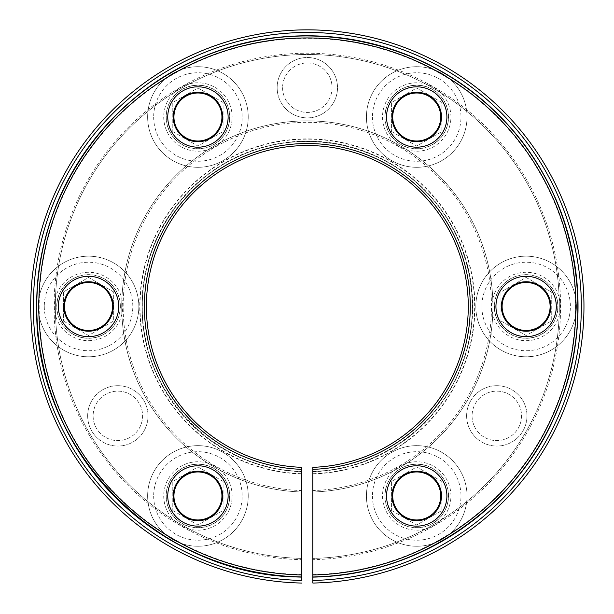 <?xml version="1.0" encoding="UTF-8"?>
<svg xmlns="http://www.w3.org/2000/svg" width="614" height="614" viewBox="0 0 614 614"><rect width="100%" height="100%" fill="white"/><g stroke="black" fill="none" stroke-linecap="round" stroke-linejoin="round"><path stroke-width="0.46" stroke-dasharray="3.07 2.3" d="M441.873 481.437L416.722 466.916L391.578 481.437L391.578 510.48L391.578 481.437L416.722 466.916L441.873 481.437L441.873 510.48L441.873 481.437M391.578 510.48L416.722 524.993L441.873 510.48L416.722 524.993L391.578 510.48M386.544 495.959A30.178 30.178 0 0 1 431.811 469.825A30.178 30.178 0 0 1 431.811 522.092A30.178 30.178 0 0 1 386.544 495.959A30.178 30.178 0 0 0 416.722 526.137A30.178 30.178 0 0 0 446.9 495.959A30.178 30.178 0 0 0 416.722 465.78A30.178 30.178 0 0 0 386.544 495.959A30.178 30.178 0 0 0 416.722 526.137A30.178 30.178 0 0 0 446.9 495.959A30.178 30.178 0 0 0 416.722 465.78A30.178 30.178 0 0 0 386.544 495.959M366.428 495.959A50.294 50.294 0 0 0 441.873 539.514A50.294 50.294 0 0 0 441.873 452.395A50.294 50.294 0 0 0 366.428 495.959A50.294 50.294 0 0 0 441.873 539.514A50.294 50.294 0 0 0 441.873 452.395A50.294 50.294 0 0 0 366.428 495.959A50.294 50.294 0 0 0 441.873 539.514A50.294 50.294 0 0 0 441.873 452.395A50.294 50.294 0 0 0 366.428 495.959M551.265 291.965L526.121 277.444L500.97 291.965L500.97 320.999L500.97 291.965L526.121 277.444L551.265 291.965L551.265 320.999L551.265 291.965M500.97 320.999L526.121 335.52L551.265 320.999L526.121 335.52L500.97 320.999M495.943 306.478A30.178 30.178 0 0 1 541.203 280.345A30.178 30.178 0 0 1 541.203 332.611A30.178 30.178 0 0 1 495.943 306.478A30.178 30.178 0 0 0 526.121 336.656A30.178 30.178 0 0 0 556.292 306.478A30.178 30.178 0 0 0 526.121 276.3A30.178 30.178 0 0 0 495.943 306.478A30.178 30.178 0 0 0 526.121 336.656A30.178 30.178 0 0 0 556.292 306.478A30.178 30.178 0 0 0 526.121 276.3A30.178 30.178 0 0 0 495.943 306.478M475.819 306.478A50.294 50.294 0 0 0 551.265 350.041A50.294 50.294 0 0 0 551.265 262.922A50.294 50.294 0 0 0 475.819 306.478A50.294 50.294 0 0 0 551.265 350.041A50.294 50.294 0 0 0 551.265 262.922A50.294 50.294 0 0 0 475.819 306.478A50.294 50.294 0 0 0 551.265 350.041A50.294 50.294 0 0 0 551.265 262.922A50.294 50.294 0 0 0 475.819 306.478M441.873 102.484L416.722 87.963L391.578 102.484L391.578 131.526L391.578 102.484L416.722 87.963L441.873 102.484L441.873 131.526L441.873 102.484M391.578 131.526L416.722 146.04L441.873 131.526L416.722 146.04L391.578 131.526M386.544 117.005A30.178 30.178 0 0 1 431.811 90.872A30.178 30.178 0 0 1 431.811 143.139A30.178 30.178 0 0 1 386.544 117.005A30.178 30.178 0 0 0 416.722 147.183A30.178 30.178 0 0 0 446.9 117.005A30.178 30.178 0 0 0 416.722 86.827A30.178 30.178 0 0 0 386.544 117.005A30.178 30.178 0 0 0 416.722 147.183A30.178 30.178 0 0 0 446.9 117.005A30.178 30.178 0 0 0 416.722 86.827A30.178 30.178 0 0 0 386.544 117.005M366.428 117.005A50.294 50.294 0 0 0 441.873 160.561A50.294 50.294 0 0 0 441.873 73.45A50.294 50.294 0 0 0 366.428 117.005A50.294 50.294 0 0 0 441.873 160.561A50.294 50.294 0 0 0 441.873 73.45A50.294 50.294 0 0 0 366.428 117.005A50.294 50.294 0 0 0 441.873 160.561A50.294 50.294 0 0 0 441.873 73.45A50.294 50.294 0 0 0 366.428 117.005M223.082 102.484L197.938 87.963L172.787 102.484L172.787 131.526L172.787 102.484L197.938 87.963L223.082 102.484L223.082 131.526L223.082 102.484M172.787 131.526L197.938 146.04L223.082 131.526L197.938 146.04L172.787 131.526M167.76 117.005A30.178 30.178 0 0 1 213.027 90.872A30.178 30.178 0 0 1 213.027 143.139A30.178 30.178 0 0 1 167.76 117.005A30.178 30.178 0 0 0 197.938 147.183A30.178 30.178 0 0 0 228.116 117.005A30.178 30.178 0 0 0 197.938 86.827A30.178 30.178 0 0 0 167.76 117.005A30.178 30.178 0 0 0 197.938 147.183A30.178 30.178 0 0 0 228.116 117.005A30.178 30.178 0 0 0 197.938 86.827A30.178 30.178 0 0 0 167.76 117.005M147.636 117.005A50.294 50.294 0 0 0 223.082 160.561A50.294 50.294 0 0 0 223.082 73.45A50.294 50.294 0 0 0 147.636 117.005A50.294 50.294 0 0 0 223.082 160.561A50.294 50.294 0 0 0 223.082 73.45A50.294 50.294 0 0 0 147.636 117.005A50.294 50.294 0 0 0 223.082 160.561A50.294 50.294 0 0 0 223.082 73.45A50.294 50.294 0 0 0 147.636 117.005M113.69 291.965L88.539 277.444L63.395 291.965L63.395 320.999L63.395 291.965L88.539 277.444L113.69 291.965L113.69 320.999L113.69 291.965M63.395 320.999L88.539 335.52L113.69 320.999L88.539 335.52L63.395 320.999M58.361 306.478A30.178 30.178 0 0 1 103.628 280.345A30.178 30.178 0 0 1 103.628 332.611A30.178 30.178 0 0 1 58.361 306.478A30.178 30.178 0 0 0 88.539 336.656A30.178 30.178 0 0 0 118.717 306.478A30.178 30.178 0 0 0 88.539 276.3A30.178 30.178 0 0 0 58.361 306.478A30.178 30.178 0 0 0 88.539 336.656A30.178 30.178 0 0 0 118.717 306.478A30.178 30.178 0 0 0 88.539 276.3A30.178 30.178 0 0 0 58.361 306.478M38.245 306.478A50.294 50.294 0 0 0 113.69 350.041A50.294 50.294 0 0 0 113.69 262.922A50.294 50.294 0 0 0 38.245 306.478A50.294 50.294 0 0 0 113.69 350.041A50.294 50.294 0 0 0 113.69 262.922A50.294 50.294 0 0 0 38.245 306.478A50.294 50.294 0 0 0 113.69 350.041A50.294 50.294 0 0 0 113.69 262.922A50.294 50.294 0 0 0 38.245 306.478M223.082 481.437L197.938 466.916L172.787 481.437L172.787 510.48L172.787 481.437L197.938 466.916L223.082 481.437L223.082 510.48L223.082 481.437M172.787 510.48L197.938 524.993L223.082 510.48L197.938 524.993L172.787 510.48M167.76 495.959A30.178 30.178 0 0 1 213.027 469.825A30.178 30.178 0 0 1 213.027 522.092A30.178 30.178 0 0 1 167.76 495.959A30.178 30.178 0 0 0 197.938 526.137A30.178 30.178 0 0 0 228.116 495.959A30.178 30.178 0 0 0 197.938 465.78A30.178 30.178 0 0 0 167.76 495.959A30.178 30.178 0 0 0 197.938 526.137A30.178 30.178 0 0 0 228.116 495.959A30.178 30.178 0 0 0 197.938 465.78A30.178 30.178 0 0 0 167.76 495.959M147.636 495.959A50.294 50.294 0 0 0 223.082 539.514A50.294 50.294 0 0 0 223.082 452.395A50.294 50.294 0 0 0 147.636 495.959A50.294 50.294 0 0 0 223.082 539.514A50.294 50.294 0 0 0 223.082 452.395A50.294 50.294 0 0 0 147.636 495.959A50.294 50.294 0 0 0 223.082 539.514A50.294 50.294 0 0 0 223.082 452.395A50.294 50.294 0 0 0 147.636 495.959M312.864 559.676L312.864 467.331A160.945 160.945 0 0 0 468.236 302.794A160.945 160.945 0 0 0 305.488 145.541A160.945 160.945 0 0 0 146.378 306.478A160.945 160.945 0 0 0 301.796 467.331L301.796 576.914A270.49 270.49 0 0 1 36.84 306.478A270.49 270.49 0 0 1 305.488 35.996A270.49 270.49 0 0 1 577.797 302.794A270.49 270.49 0 0 1 312.864 576.914L312.864 559.676A253.26 253.26 0 0 0 560.559 302.794A253.26 253.26 0 0 0 305.488 53.226A253.26 253.26 0 0 0 54.07 306.478A253.26 253.26 0 0 0 301.796 559.676M312.864 491.991A185.589 185.589 0 0 0 492.889 302.794A185.589 185.589 0 0 0 305.488 120.897A185.589 185.589 0 0 0 121.733 306.478A185.589 185.589 0 0 0 301.796 491.991A185.589 185.589 0 0 1 121.733 306.478A185.589 185.589 0 0 1 305.488 120.897A185.589 185.589 0 0 1 492.889 302.794A185.589 185.589 0 0 1 312.864 491.991M173.202 495.959A24.729 24.729 0 0 0 197.938 520.687A24.729 24.729 0 0 0 222.667 495.959A24.729 24.729 0 0 0 197.938 471.23A24.729 24.729 0 0 0 173.202 495.959M391.993 495.959A24.729 24.729 0 0 0 416.722 520.687A24.729 24.729 0 0 0 441.451 495.959A24.729 24.729 0 0 0 416.722 471.23A24.729 24.729 0 0 0 391.993 495.959M501.385 306.478A24.729 24.729 0 0 0 526.121 331.215A24.729 24.729 0 0 0 550.85 306.478A24.729 24.729 0 0 0 526.121 281.749A24.729 24.729 0 0 0 501.385 306.478M391.993 117.005A24.729 24.729 0 0 0 416.722 141.734A24.729 24.729 0 0 0 441.451 117.005A24.729 24.729 0 0 0 416.722 92.277A24.729 24.729 0 0 0 391.993 117.005M173.202 117.005A24.729 24.729 0 0 0 197.938 141.734A24.729 24.729 0 0 0 222.667 117.005A24.729 24.729 0 0 0 197.938 92.277A24.729 24.729 0 0 0 173.202 117.005M63.81 306.478A24.729 24.729 0 0 0 88.539 331.215A24.729 24.729 0 0 0 113.268 306.478A24.729 24.729 0 0 0 88.539 281.749A24.729 24.729 0 0 0 63.81 306.478M277.152 87.695A30.178 30.178 0 0 0 307.33 117.873A30.178 30.178 0 0 0 337.508 87.695A30.178 30.178 0 0 0 307.33 57.516A30.178 30.178 0 0 0 277.152 87.695A30.178 30.178 0 0 0 322.419 113.828A30.178 30.178 0 0 0 322.419 61.553A30.178 30.178 0 0 0 277.152 87.695M466.625 415.878A30.178 30.178 0 0 0 496.803 446.056A30.178 30.178 0 0 0 526.981 415.878A30.178 30.178 0 0 0 496.803 385.699A30.178 30.178 0 0 0 466.625 415.878A30.178 30.178 0 0 0 511.892 442.011A30.178 30.178 0 0 0 511.892 389.736A30.178 30.178 0 0 0 466.625 415.878M87.672 415.878A30.178 30.178 0 0 0 117.85 446.056A30.178 30.178 0 0 0 148.028 415.878A30.178 30.178 0 0 0 117.85 385.699A30.178 30.178 0 0 0 87.672 415.878A30.178 30.178 0 0 0 132.939 442.011A30.178 30.178 0 0 0 132.939 389.736A30.178 30.178 0 0 0 87.672 415.878M56.856 306.478A31.69 31.69 0 0 0 104.388 333.924A31.69 31.69 0 0 0 104.388 279.04A31.69 31.69 0 0 0 56.856 306.478A31.69 31.69 0 0 0 104.388 333.924A31.69 31.69 0 0 0 104.388 279.04A31.69 31.69 0 0 0 56.856 306.478M166.248 117.005A31.69 31.69 0 0 0 213.779 144.443A31.69 31.69 0 0 0 213.779 89.56A31.69 31.69 0 0 0 166.248 117.005A31.69 31.69 0 0 0 213.779 144.443A31.69 31.69 0 0 0 213.779 89.56A31.69 31.69 0 0 0 166.248 117.005M385.039 117.005A31.69 31.69 0 0 0 432.563 144.443A31.69 31.69 0 0 0 432.563 89.56A31.69 31.69 0 0 0 385.039 117.005A31.69 31.69 0 0 0 432.563 144.443A31.69 31.69 0 0 0 432.563 89.56A31.69 31.69 0 0 0 385.039 117.005M494.431 306.478A31.69 31.69 0 0 0 541.962 333.924A31.69 31.69 0 0 0 541.962 279.04A31.69 31.69 0 0 0 494.431 306.478A31.69 31.69 0 0 0 541.962 333.924A31.69 31.69 0 0 0 541.962 279.04A31.69 31.69 0 0 0 494.431 306.478M385.039 495.959A31.69 31.69 0 0 0 432.563 523.397A31.69 31.69 0 0 0 432.563 468.513A31.69 31.69 0 0 0 385.039 495.959A31.69 31.69 0 0 0 432.563 523.397A31.69 31.69 0 0 0 432.563 468.513A31.69 31.69 0 0 0 385.039 495.959M166.248 495.959A31.69 31.69 0 0 0 213.779 523.397A31.69 31.69 0 0 0 213.779 468.513A31.69 31.69 0 0 0 166.248 495.959A31.69 31.69 0 0 0 213.779 523.397A31.69 31.69 0 0 0 213.779 468.513A31.69 31.69 0 0 0 166.248 495.959M312.864 580.437L312.864 473.977A167.591 167.591 0 0 0 474.883 302.794A167.591 167.591 0 0 0 305.488 138.902A167.591 167.591 0 0 0 139.739 306.478A167.591 167.591 0 0 0 301.796 473.977L301.796 580.437A274.013 274.013 0 0 1 33.317 306.478A274.013 274.013 0 0 1 305.488 32.473A274.013 274.013 0 0 1 581.32 302.794A274.013 274.013 0 0 1 312.864 580.437M312.864 577.122L312.864 490.563A184.162 184.162 0 0 0 491.453 302.794A184.162 184.162 0 0 0 305.488 122.324A184.162 184.162 0 0 0 123.161 306.478A184.162 184.162 0 0 0 301.796 490.563L301.796 471.383M312.864 490.563L312.864 471.46A165.066 165.066 0 0 0 472.358 302.794A165.066 165.066 0 0 0 305.488 141.42A165.066 165.066 0 0 0 142.256 306.478A165.066 165.066 0 0 0 301.796 471.46L301.796 473.977M301.796 577.122L301.796 558.402A251.986 251.986 0 0 1 55.344 306.478A251.986 251.986 0 0 1 305.488 54.5A251.986 251.986 0 0 1 559.285 302.794A251.986 251.986 0 0 1 312.864 558.402A251.986 251.986 0 0 0 559.285 302.794A251.986 251.986 0 0 0 305.488 54.5A251.986 251.986 0 0 0 55.344 306.478A251.986 251.986 0 0 0 301.796 558.402L301.796 490.563M30.7 306.478A276.63 276.63 0 0 0 301.796 583.054A276.63 276.63 0 0 1 30.7 306.478A276.63 276.63 0 0 1 305.488 29.856A276.63 276.63 0 0 1 583.937 302.794A276.63 276.63 0 0 1 312.864 583.054A276.63 276.63 0 0 0 583.937 302.794A276.63 276.63 0 0 0 305.488 29.856A276.63 276.63 0 0 0 30.7 306.478M312.864 473.977L312.864 471.383M93.121 415.878A24.729 24.729 0 0 0 117.85 440.606A24.729 24.729 0 0 0 142.586 415.878A24.729 24.729 0 0 0 117.85 391.141A24.729 24.729 0 0 0 93.121 415.878A24.729 24.729 0 0 0 130.222 437.291A24.729 24.729 0 0 0 130.222 394.457A24.729 24.729 0 0 0 93.121 415.878M472.074 415.878A24.729 24.729 0 0 0 496.803 440.606A24.729 24.729 0 0 0 521.539 415.878A24.729 24.729 0 0 0 496.803 391.141A24.729 24.729 0 0 0 472.074 415.878A24.729 24.729 0 0 0 509.167 437.291A24.729 24.729 0 0 0 509.167 394.457A24.729 24.729 0 0 0 472.074 415.878M282.601 87.695A24.729 24.729 0 0 0 307.33 112.423A24.729 24.729 0 0 0 332.059 87.695A24.729 24.729 0 0 0 307.33 62.958A24.729 24.729 0 0 0 282.601 87.695A24.729 24.729 0 0 0 319.694 109.108A24.729 24.729 0 0 0 319.694 66.274A24.729 24.729 0 0 0 282.601 87.695M372.46 495.959A44.262 44.262 0 0 0 438.856 534.287A44.262 44.262 0 0 0 438.856 457.63A44.262 44.262 0 0 0 372.46 495.959M386.406 495.959A30.316 30.316 0 0 0 416.722 526.275A30.316 30.316 0 0 0 447.038 495.959A30.316 30.316 0 0 0 416.722 465.642A30.316 30.316 0 0 0 386.406 495.959M448.55 495.959A31.828 31.828 0 0 0 416.722 464.13A31.828 31.828 0 0 0 384.894 495.959A31.828 31.828 0 0 0 416.722 527.787A31.828 31.828 0 0 0 448.55 495.959M382.522 495.959A34.2 34.2 0 0 0 433.822 525.576A34.2 34.2 0 0 0 433.822 466.341A34.2 34.2 0 0 0 382.522 495.959M481.86 306.478A44.262 44.262 0 0 0 548.248 344.815A44.262 44.262 0 0 0 548.248 268.149A44.262 44.262 0 0 0 481.86 306.478M495.797 306.478A30.316 30.316 0 0 0 526.121 336.802A30.316 30.316 0 0 0 556.438 306.478A30.316 30.316 0 0 0 526.121 276.162A30.316 30.316 0 0 0 495.797 306.478M557.942 306.478A31.828 31.828 0 0 0 526.121 274.65A31.828 31.828 0 0 0 494.293 306.478A31.828 31.828 0 0 0 526.121 338.306A31.828 31.828 0 0 0 557.942 306.478M491.914 306.478A34.2 34.2 0 0 0 543.221 336.096A34.2 34.2 0 0 0 543.221 276.86A34.2 34.2 0 0 0 491.914 306.478M372.46 117.005A44.262 44.262 0 0 0 438.856 155.334A44.262 44.262 0 0 0 438.856 78.676A44.262 44.262 0 0 0 372.46 117.005M386.406 117.005A30.316 30.316 0 0 0 416.722 147.322A30.316 30.316 0 0 0 447.038 117.005A30.316 30.316 0 0 0 416.722 86.689A30.316 30.316 0 0 0 386.406 117.005M448.55 117.005A31.828 31.828 0 0 0 416.722 85.177A31.828 31.828 0 0 0 384.894 117.005A31.828 31.828 0 0 0 416.722 148.834A31.828 31.828 0 0 0 448.55 117.005M382.522 117.005A34.2 34.2 0 0 0 433.822 146.623A34.2 34.2 0 0 0 433.822 87.388A34.2 34.2 0 0 0 382.522 117.005M153.677 117.005A44.262 44.262 0 0 0 220.065 155.334A44.262 44.262 0 0 0 220.065 78.676A44.262 44.262 0 0 0 153.677 117.005M167.614 117.005A30.316 30.316 0 0 0 197.938 147.322A30.316 30.316 0 0 0 228.254 117.005A30.316 30.316 0 0 0 197.938 86.689A30.316 30.316 0 0 0 167.614 117.005M229.759 117.005A31.828 31.828 0 0 0 197.938 85.177A31.828 31.828 0 0 0 166.11 117.005A31.828 31.828 0 0 0 197.938 148.834A31.828 31.828 0 0 0 229.759 117.005M163.731 117.005A34.2 34.2 0 0 0 215.038 146.623A34.2 34.2 0 0 0 215.038 87.388A34.2 34.2 0 0 0 163.731 117.005M44.277 306.478A44.262 44.262 0 0 0 110.673 344.815A44.262 44.262 0 0 0 110.673 268.149A44.262 44.262 0 0 0 44.277 306.478M58.223 306.478A30.316 30.316 0 0 0 88.539 336.802A30.316 30.316 0 0 0 118.855 306.478A30.316 30.316 0 0 0 88.539 276.162A30.316 30.316 0 0 0 58.223 306.478M120.367 306.478A31.828 31.828 0 0 0 88.539 274.65A31.828 31.828 0 0 0 56.711 306.478A31.828 31.828 0 0 0 88.539 338.306A31.828 31.828 0 0 0 120.367 306.478M54.339 306.478A34.2 34.2 0 0 0 105.639 336.096A34.2 34.2 0 0 0 105.639 276.86A34.2 34.2 0 0 0 54.339 306.478M153.677 495.959A44.262 44.262 0 0 0 220.065 534.287A44.262 44.262 0 0 0 220.065 457.63A44.262 44.262 0 0 0 153.677 495.959M167.614 495.959A30.316 30.316 0 0 0 197.938 526.275A30.316 30.316 0 0 0 228.254 495.959A30.316 30.316 0 0 0 197.938 465.642A30.316 30.316 0 0 0 167.614 495.959M229.759 495.959A31.828 31.828 0 0 0 197.938 464.13A31.828 31.828 0 0 0 166.11 495.959A31.828 31.828 0 0 0 197.938 527.787A31.828 31.828 0 0 0 229.759 495.959M163.731 495.959A34.2 34.2 0 0 0 215.038 525.576A34.2 34.2 0 0 0 215.038 466.341A34.2 34.2 0 0 0 163.731 495.959M312.864 471.767A165.381 165.381 0 0 0 472.665 302.794A165.381 165.381 0 0 0 305.488 141.113A165.381 165.381 0 0 0 141.949 306.478A165.381 165.381 0 0 0 301.796 471.767M312.864 473.709A167.315 167.315 0 0 0 474.607 302.794A167.315 167.315 0 0 0 305.488 139.171A167.315 167.315 0 0 0 140.007 306.478A167.315 167.315 0 0 0 301.796 473.709M312.864 469.349A162.963 162.963 0 0 0 470.247 302.794A162.963 162.963 0 0 0 305.488 143.53A162.963 162.963 0 0 0 144.367 306.478A162.963 162.963 0 0 0 301.796 469.349M312.864 574.581A268.157 268.157 0 0 0 575.464 302.794A268.157 268.157 0 0 0 305.488 38.329A268.157 268.157 0 0 0 39.166 306.478A268.157 268.157 0 0 0 301.796 574.581M312.864 471.368C377.948 470.147 440.307 425.295 461.958 363.972C485.628 303.4 467.722 228.715 419.239 185.267C372.967 141.327 299.156 128.886 241.164 155.35C182.381 180.009 141.458 242.683 142.356 306.478C139.961 391.179 214.209 470.255 301.796 471.368"/><path stroke-width="0.92" d="M392.714 495.959A24.007 24.007 0 0 0 416.722 519.966A24.007 24.007 0 0 0 440.729 495.959A24.007 24.007 0 0 0 416.722 471.951A24.007 24.007 0 0 0 392.714 495.959M502.114 306.478A24.007 24.007 0 0 0 526.121 330.486A24.007 24.007 0 0 0 550.121 306.478A24.007 24.007 0 0 0 526.121 282.471A24.007 24.007 0 0 0 502.114 306.478M392.714 117.005A24.007 24.007 0 0 0 416.722 141.013A24.007 24.007 0 0 0 440.729 117.005A24.007 24.007 0 0 0 416.722 92.998A24.007 24.007 0 0 0 392.714 117.005M173.931 117.005A24.007 24.007 0 0 0 197.938 141.013A24.007 24.007 0 0 0 221.938 117.005A24.007 24.007 0 0 0 197.938 92.998A24.007 24.007 0 0 0 173.931 117.005M64.531 306.478A24.007 24.007 0 0 0 88.539 330.486A24.007 24.007 0 0 0 112.546 306.478A24.007 24.007 0 0 0 88.539 282.471A24.007 24.007 0 0 0 64.531 306.478M173.931 495.959A24.007 24.007 0 0 0 197.938 519.966A24.007 24.007 0 0 0 221.938 495.959A24.007 24.007 0 0 0 197.938 471.951A24.007 24.007 0 0 0 173.931 495.959M301.796 469.349L301.796 576.96A270.544 270.544 0 0 1 36.779 306.478A270.544 270.544 0 0 1 305.488 35.942A270.544 270.544 0 0 1 577.851 302.794A270.544 270.544 0 0 1 312.864 576.968L312.864 469.349A162.963 162.963 0 0 0 470.247 302.794A162.963 162.963 0 0 0 305.488 143.53A162.963 162.963 0 0 0 144.367 306.478A162.963 162.963 0 0 0 301.796 469.349L301.796 467.331A160.945 160.945 0 0 1 146.378 306.478A160.945 160.945 0 0 0 301.796 467.331M58.361 306.478A30.178 30.178 0 0 0 103.628 332.611A30.178 30.178 0 0 0 103.628 280.345A30.178 30.178 0 0 0 58.361 306.478M167.76 117.005A30.178 30.178 0 0 0 213.027 143.139A30.178 30.178 0 0 0 213.027 90.872A30.178 30.178 0 0 0 167.76 117.005M386.544 117.005A30.178 30.178 0 0 0 431.811 143.139A30.178 30.178 0 0 0 431.811 90.872A30.178 30.178 0 0 0 386.544 117.005M495.943 306.478A30.178 30.178 0 0 0 541.203 332.611A30.178 30.178 0 0 0 541.203 280.345A30.178 30.178 0 0 0 495.943 306.478M386.544 495.959A30.178 30.178 0 0 0 431.811 522.092A30.178 30.178 0 0 0 431.811 469.825A30.178 30.178 0 0 0 386.544 495.959M167.76 495.959A30.178 30.178 0 0 0 213.027 522.092A30.178 30.178 0 0 0 213.027 469.825A30.178 30.178 0 0 0 167.76 495.959M312.864 469.349L312.864 467.331A160.945 160.945 0 0 0 468.236 302.794A160.945 160.945 0 0 0 305.488 145.541A160.945 160.945 0 0 0 146.378 306.478A160.945 160.945 0 0 1 305.488 145.541A160.945 160.945 0 0 1 468.236 302.794A160.945 160.945 0 0 1 312.864 467.331M173.202 495.959A24.729 24.729 0 0 0 210.303 517.372A24.729 24.729 0 0 0 210.303 474.538A24.729 24.729 0 0 0 173.202 495.959M391.993 495.959A24.729 24.729 0 0 0 429.086 517.372A24.729 24.729 0 0 0 429.086 474.538A24.729 24.729 0 0 0 391.993 495.959M501.385 306.478A24.729 24.729 0 0 0 538.486 327.899A24.729 24.729 0 0 0 538.486 285.065A24.729 24.729 0 0 0 501.385 306.478M391.993 117.005A24.729 24.729 0 0 0 429.086 138.419A24.729 24.729 0 0 0 429.086 95.584A24.729 24.729 0 0 0 391.993 117.005M173.202 117.005A24.729 24.729 0 0 0 210.303 138.419A24.729 24.729 0 0 0 210.303 95.584A24.729 24.729 0 0 0 173.202 117.005M63.81 306.478A24.729 24.729 0 0 0 100.903 327.899A24.729 24.729 0 0 0 100.903 285.065A24.729 24.729 0 0 0 63.81 306.478M312.864 580.437L312.864 577.122A270.697 270.697 0 0 0 578.004 302.794A270.697 270.697 0 0 0 305.488 35.789A270.697 270.697 0 0 0 36.625 306.478A270.697 270.697 0 0 0 301.796 577.122L301.796 580.437A274.013 274.013 0 0 1 33.317 306.478A274.013 274.013 0 0 1 305.488 32.473A274.013 274.013 0 0 1 581.32 302.794A274.013 274.013 0 0 1 312.864 580.437L312.864 583.054L312.864 580.437M312.864 583.054A276.63 276.63 0 0 0 583.937 302.794A276.63 276.63 0 0 0 305.488 29.856A276.63 276.63 0 0 0 30.7 306.478A276.63 276.63 0 0 0 301.796 583.054M312.864 574.957A268.533 268.533 0 0 0 575.84 302.794A268.533 268.533 0 0 0 305.488 37.953A268.533 268.533 0 0 0 38.797 306.478A268.533 268.533 0 0 0 301.796 574.957M301.796 576.968C159.218 577.62 33.225 449.049 36.779 306.478C35.182 199.42 105.708 94.479 205.452 55.851C303.853 13.93 427.597 39.91 501.147 117.719C575.402 191.852 598.926 312.764 557.65 409.108C519.413 506.704 417.781 576.308 312.864 576.968"/></g></svg>
